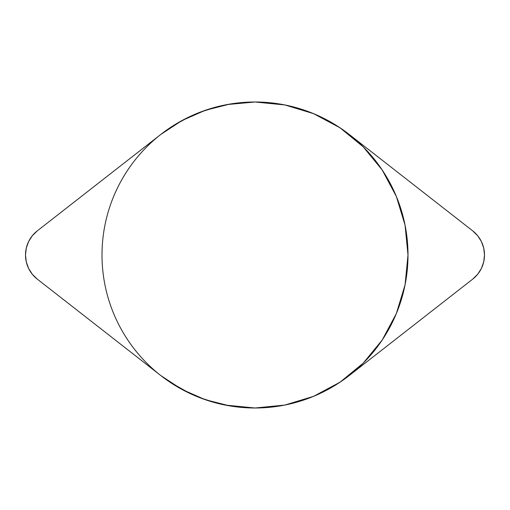 <?xml version="1.0" encoding="UTF-8"?>
<svg xmlns="http://www.w3.org/2000/svg" width="510" height="510" viewBox="0 0 510 510"><rect width="100%" height="100%" fill="white"/><g stroke="black" fill="none" stroke-linecap="round" stroke-linejoin="round"><path stroke-width="0.76" d="M182.032 120.519L160.848 134.404L182.032 120.519L205.211 110.326L229.761 104.097L255 102A153 153 0 0 1 408 255A153 153 0 0 1 160.848 375.596A153 153 0 0 1 160.848 134.404L37.268 230.883L160.848 134.404A153 153 0 0 1 255 102L227.218 104.544M343.989 130.541L335.102 124.644L343.989 130.541M291.58 106.437L282.782 104.544L291.58 106.437M472.732 279.117L349.713 375.162L472.732 279.117L477.679 274.265L481.402 268.419L483.716 261.885L484.5 255L483.716 248.115L481.402 241.581L477.679 235.735L472.732 230.883A30.6 30.6 0 0 1 472.732 279.117L477.679 274.265L481.402 268.419L483.716 261.885L484.5 255L483.716 248.115L481.402 241.581M472.732 230.883L349.713 134.838L472.732 230.883M319.407 116.216L309.761 112.136M218.42 106.437L200.245 112.13M190.593 116.216L174.898 124.644M166.011 130.541L160.287 134.838M160.287 375.162L166.011 379.459M169.996 382.213L190.593 393.784M200.245 397.87L218.42 403.563M225.152 405.061L254.949 408M282.782 405.456L291.58 403.563M309.761 397.864L319.407 393.784M335.102 385.356L343.989 379.459M37.268 279.117L32.321 274.265L37.268 279.117L160.848 375.596L37.268 279.117A30.6 30.6 0 0 1 37.268 230.883L32.321 235.735L28.598 241.581L26.284 248.115L28.598 241.581M32.321 274.265L28.598 268.419L26.284 261.885L25.5 255L26.284 248.115L25.5 255L26.284 261.885L28.598 268.419L32.321 274.265M205.211 110.326L229.761 104.097L255 102L284.848 104.939L313.548 113.647L340.004 127.787L363.19 146.81L382.213 169.996L396.353 196.452L405.048 225.082M405.074 225.222L408 254.943M408 255.057L405.074 284.778M382.213 169.996L396.353 196.452L405.061 225.152L408 255L405.061 284.848L396.353 313.548L382.213 340.004L363.19 363.19L340.004 382.213L313.548 396.353L284.848 405.061L255 408L229.761 405.903L205.211 399.674L182.032 389.481L160.848 375.596"/></g></svg>
